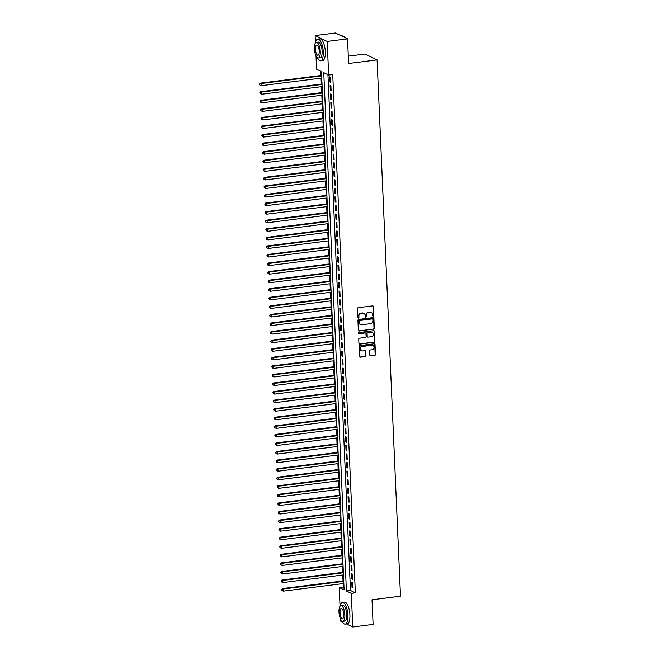 <?xml version="1.0" encoding="UTF-8"?>
<svg xmlns="http://www.w3.org/2000/svg" width="660" height="660" viewBox="0 0 660 660"><rect width="100%" height="100%" fill="white"/><g stroke="black" fill="none" stroke-linecap="round" stroke-linejoin="round"><path stroke-width="0.99" d="M373.246 316.222A0.602 0.553 115.9 0 0 373.774 315.571L373.387 306.636A0.858 0.784 115.9 0 0 372.553 305.893L358.174 307.709A0.858 0.784 115.9 0 0 357.415 308.649L357.802 317.584A0.602 0.553 115.9 0 0 358.388 318.103A0.602 0.553 115.9 0 0 358.924 317.443L358.875 316.288A2.755 2.508 115.9 0 1 361.309 313.277L362.505 313.12A2.755 2.508 115.9 0 1 365.178 315.488L365.227 316.643A0.602 0.553 115.9 0 0 365.813 317.163A0.602 0.553 115.9 0 0 366.349 316.503L366.3 315.348A2.755 2.508 115.9 0 1 368.734 312.337L369.938 312.18A2.755 2.508 115.9 0 1 372.611 314.556L372.661 315.711A0.602 0.553 115.9 0 0 373.246 316.222M372.809 316.074A0.602 0.553 115.9 0 0 373.453 315.406L373.057 306.471A0.858 0.784 115.9 0 0 372.793 305.902M357.951 317.947A0.602 0.553 115.9 0 0 358.594 317.287L358.875 316.288M365.376 317.006A0.602 0.553 115.9 0 0 366.019 316.346L366.3 315.348M369.847 355.154A0.858 0.784 115.9 0 0 370.681 355.888L374.715 355.385A0.858 0.784 115.9 0 0 375.474 354.436L375.037 344.52A0.858 0.784 115.9 0 0 374.203 343.777L359.832 345.592A0.858 0.784 115.9 0 0 359.065 346.533L359.502 356.458A0.858 0.784 115.9 0 0 360.335 357.2L365.211 356.582A0.858 0.784 115.9 0 0 365.97 355.641L365.788 351.392A0.858 0.784 115.9 0 0 364.947 350.65L362.53 350.955A2.302 2.095 115.9 0 1 360.352 348.373A2.302 2.095 115.9 0 1 362.34 346.459L371.803 345.262A2.302 2.095 115.9 0 1 373.989 347.845A2.302 2.095 115.9 0 1 372.001 349.767L370.417 349.965A0.858 0.784 115.9 0 0 369.658 350.905L369.847 355.154M315.447 42.859L315.125 35.574L335.47 33L347.531 38.858L348.604 63.492L377.083 59.887L400.496 596.203L372.017 599.8L373.098 624.426L352.753 627L346.483 623.956M347.531 38.858L327.187 41.431L328.655 75.05L323.771 72.682L346.401 590.997L351.285 593.373L352.753 627M327.946 74.712L350.468 590.486L355.352 592.861L332.722 74.539L328.655 75.05M355.352 592.861L351.285 593.373M373.568 329.224A0.858 0.784 115.9 0 0 374.335 328.284L373.898 318.359A0.858 0.784 115.9 0 0 373.065 317.625L358.685 319.44A0.858 0.784 115.9 0 0 357.926 320.38L358.363 330.305A0.858 0.784 115.9 0 0 359.197 331.048L373.246 329.068A0.858 0.784 115.9 0 0 374.005 328.127L373.576 318.202A0.858 0.784 115.9 0 0 373.304 317.633M374.467 331.444L374.905 341.36A0.858 0.784 115.9 0 1 374.137 342.301L359.766 344.124A0.858 0.784 115.9 0 1 358.933 343.382L358.743 339.133A0.858 0.784 115.9 0 1 359.51 338.192L365.335 337.458A0.858 0.784 115.9 0 0 366.102 336.517L365.978 333.696A0.858 0.784 115.9 0 0 365.137 332.953L359.073 333.721A0.602 0.553 115.9 0 1 358.504 333.044A0.602 0.553 115.9 0 1 359.024 332.549L373.634 330.701A0.858 0.784 115.9 0 1 374.467 331.444L374.905 341.36M330.759 82.384L330.528 77.245L329.719 76.849L329.942 81.988L330.759 82.384M331.13 90.956L330.908 85.816L330.091 85.421L330.313 90.56L331.13 90.956M331.501 99.52L331.279 94.38L330.462 93.984L330.685 99.124L331.501 99.52M331.881 108.091L331.65 102.952L330.841 102.556L331.064 107.695L331.881 108.091M332.252 116.655L332.029 111.515L331.213 111.119L331.435 116.259L332.252 116.655M332.623 125.227L332.401 120.087L331.584 119.691L331.807 124.831L332.623 125.227M333.003 133.79L332.772 128.65L331.963 128.255L332.186 133.394L333.003 133.79M333.374 142.362L333.151 137.222L332.335 136.826L332.558 141.966L333.374 142.362M333.745 150.925L333.523 145.786L332.706 145.39L332.929 150.529L333.745 150.925M334.125 159.497L333.894 154.349L333.085 153.953L333.308 159.101L334.125 159.497M334.496 168.061L334.274 162.921L333.457 162.525L333.679 167.665L334.496 168.061M334.867 176.624L334.645 171.484L333.828 171.088L334.051 176.228L334.867 176.624M335.247 185.196L335.016 180.056L334.207 179.66L334.43 184.8L335.247 185.196M335.618 193.76L335.396 188.62L334.579 188.224L334.801 193.363L335.618 193.76M335.989 202.331L335.767 197.191L334.95 196.795L335.173 201.935L335.989 202.331M336.369 210.895L336.138 205.755L335.329 205.359L335.552 210.499L336.369 210.895M336.74 219.466L336.517 214.327L335.701 213.931L335.923 219.071L336.74 219.466M337.111 228.03L336.889 222.89L336.072 222.494L336.295 227.634L337.111 228.03M337.491 236.602L337.26 231.462L336.451 231.066L336.674 236.206L337.491 236.602M337.862 245.165L337.639 240.025L336.823 239.629L337.046 244.769L337.862 245.165M338.233 253.737L338.011 248.589L337.194 248.201L337.425 253.341L338.233 253.737M338.613 262.3L338.382 257.161L337.573 256.765L337.796 261.904L338.613 262.3M338.984 270.864L338.762 265.724L337.945 265.328L338.167 270.468L338.984 270.864M339.355 279.436L339.133 274.296L338.316 273.9L338.547 279.04L339.355 279.436M339.735 287.999L339.504 282.859L338.695 282.463L338.918 287.603L339.735 287.999M340.106 296.571L339.883 291.431L339.067 291.035L339.289 296.175L340.106 296.571M340.477 305.135L340.255 299.995L339.438 299.599L339.669 304.738L340.477 305.135M340.857 313.706L340.626 308.566L339.817 308.171L340.04 313.31L340.857 313.706M341.228 322.27L341.005 317.13L340.189 316.734L340.411 321.874L341.228 322.27M341.599 330.841L341.377 325.702L340.56 325.306L340.791 330.445L341.599 330.841M341.979 339.405L341.748 334.265L340.939 333.869L341.162 339.009L341.979 339.405M342.35 347.977L342.127 342.829L341.311 342.441L341.534 347.581L342.35 347.977M342.721 356.54L342.499 351.4L341.682 351.004L341.913 356.144L342.721 356.54M343.101 365.104L342.878 359.964L342.061 359.568L342.284 364.716L343.101 365.104M343.472 373.675L343.249 368.536L342.433 368.14L342.655 373.279L343.472 373.675M343.843 382.239L343.621 377.099L342.804 376.703L343.035 381.843L343.843 382.239M344.223 390.811L344 385.671L343.183 385.275L343.406 390.415L344.223 390.811M344.594 399.374L344.371 394.234L343.555 393.838L343.777 398.978L344.594 399.374M344.965 407.946L344.743 402.806L343.926 402.41L344.157 407.55L344.965 407.946M345.345 416.51L345.122 411.37L344.305 410.974L344.528 416.113L345.345 416.51M345.716 425.081L345.493 419.941L344.677 419.546L344.899 424.685L345.716 425.081M346.087 433.645L345.865 428.505L345.048 428.109L345.279 433.249L346.087 433.645M346.467 442.216L346.244 437.077L345.427 436.681L345.65 441.82L346.467 442.216M346.838 450.78L346.615 445.64L345.799 445.244L346.022 450.384L346.838 450.78M347.209 459.343L346.987 454.204L346.17 453.808L346.401 458.956L347.209 459.343M347.589 467.915L347.366 462.776L346.549 462.38L346.772 467.519L347.589 467.915M347.96 476.479L347.737 471.339L346.921 470.943L347.143 476.083L347.96 476.479M348.332 485.05L348.109 479.911L347.292 479.515L347.523 484.654L348.332 485.05M348.711 493.614L348.488 488.474L347.671 488.078L347.894 493.218L348.711 493.614M349.082 502.186L348.859 497.046L348.043 496.65L348.265 501.79L349.082 502.186M349.462 510.749L349.231 505.609L348.422 505.213L348.645 510.353L349.462 510.749M349.833 519.321L349.61 514.181L348.793 513.785L349.016 518.925L349.833 519.321M350.204 527.885L349.981 522.745L349.165 522.349L349.387 527.488L350.204 527.885M350.584 536.456L350.353 531.316L349.544 530.92L349.767 536.06L350.584 536.456M350.955 545.02L350.732 539.88L349.915 539.484L350.138 544.624L350.955 545.02M351.326 553.591L351.103 548.443L350.287 548.047L350.51 553.195L351.326 553.591M351.706 562.155L351.475 557.015L350.666 556.619L350.889 561.759L351.706 562.155M352.077 570.718L351.854 565.579L351.037 565.183L351.26 570.322L352.077 570.718M352.448 579.29L352.225 574.15L351.409 573.755L351.632 578.894L352.448 579.29M351.788 582.318L352.011 587.458L352.828 587.854L352.597 582.714L351.788 582.318M320.776 71.222L320.958 75.479M321.073 78.111L321.337 84.043M321.453 86.683L321.709 92.614M321.824 95.246L322.08 101.178M322.195 103.818L322.459 109.742M322.575 112.381L322.831 118.313M322.946 120.953L323.202 126.877M323.317 129.517L323.582 135.448M323.697 138.088L323.953 144.012M324.068 146.652L324.324 152.584M324.439 155.215L324.703 161.147M324.819 163.787L325.075 169.719M325.19 172.351L325.446 178.282M325.561 180.923L325.825 186.854M325.941 189.486L326.197 195.418M326.312 198.058L326.568 203.981M326.683 206.621L326.947 212.553M327.063 215.193L327.319 221.116M327.434 223.757L327.69 229.688M327.805 232.328L328.07 238.252M328.185 240.892L328.441 246.823M328.556 249.455L328.812 255.387M328.927 258.027L329.191 263.959M329.307 266.59L329.563 272.522M329.678 275.162L329.934 281.094M330.049 283.726L330.313 289.658M330.429 292.298L330.685 298.221M330.8 300.861L331.056 306.793M331.171 309.433L331.435 315.356M331.551 317.996L331.807 323.928M331.922 326.568L332.178 332.491M332.293 335.132L332.558 341.063M332.673 343.695L332.929 349.627M333.044 352.267L333.3 358.198M333.415 360.83L333.679 366.762M333.795 369.402L334.051 375.334M334.166 377.965L334.43 383.897M334.537 386.537L334.801 392.461M334.917 395.101L335.173 401.032M335.288 403.673L335.552 409.596M335.659 412.236L335.923 418.168M336.039 420.808L336.295 426.731M336.41 429.371L336.674 435.303M336.79 437.935L337.046 443.866M337.161 446.507L337.417 452.438M337.532 455.07L337.796 461.002M337.912 463.642L338.167 469.573M338.283 472.205L338.539 478.137M338.654 480.777L338.918 486.701M339.034 489.34L339.289 495.272M339.405 497.912L339.661 503.836M339.776 506.476L340.04 512.408M340.156 515.047L340.411 520.971M340.527 523.611L340.783 529.543M340.898 532.174L341.162 538.106M341.278 540.746L341.534 546.678M341.649 549.31L341.905 555.241M342.02 557.881L342.284 563.813M342.4 566.445L342.655 572.377M342.771 575.017L343.027 580.94M343.142 583.58L343.291 587.004L344.008 587.351M377.083 59.887L365.021 54.029L348.282 56.149M315.125 35.574L327.187 41.431M342.424 621.984L340.692 621.142L340.609 619.163M340.04 606.152L339.224 587.515L344.116 589.891L321.486 71.569L316.594 69.201L316.016 55.869M343.291 587.004L339.224 587.515M350.468 590.486L346.401 590.997M329.942 81.988L330.734 81.889M330.313 90.56L331.105 90.461M330.685 99.124L331.485 99.025M331.064 107.695L331.856 107.596M331.435 116.259L332.227 116.16M331.807 124.831L332.607 124.732M332.186 133.394L332.978 133.295M332.558 141.966L333.349 141.867M332.929 150.529L333.729 150.43M333.308 159.101L334.1 158.994M333.679 167.665L334.471 167.566M334.051 176.228L334.851 176.129M334.43 184.8L335.222 184.701M334.801 193.363L335.593 193.264M335.173 201.935L335.973 201.836M335.552 210.499L336.344 210.4M335.923 219.071L336.715 218.971M336.295 227.634L337.095 227.535M336.674 236.206L337.466 236.107M337.046 244.769L337.837 244.67M337.425 253.341L338.217 253.234M337.796 261.904L338.588 261.805M338.167 270.468L338.959 270.369M338.547 279.04L339.339 278.941M338.918 287.603L339.71 287.504M339.289 296.175L340.082 296.076M339.669 304.738L340.461 304.639M340.04 313.31L340.832 313.211M340.411 321.874L341.203 321.775M340.791 330.445L341.583 330.346M341.162 339.009L341.954 338.91M341.534 347.581L342.325 347.474M341.913 356.144L342.705 356.045M342.284 364.716L343.076 364.609M342.655 373.279L343.447 373.18M343.035 381.843L343.827 381.744M343.406 390.415L344.198 390.316M343.777 398.978L344.57 398.879M344.157 407.55L344.949 407.451M344.528 416.113L345.32 416.014M344.899 424.685L345.691 424.586M345.279 433.249L346.071 433.15M345.65 441.82L346.442 441.713M346.022 450.384L346.813 450.285M346.401 458.956L347.193 458.848M346.772 467.519L347.564 467.42M347.143 476.083L347.944 475.984M347.523 484.654L348.315 484.555M347.894 493.218L348.686 493.119M348.265 501.79L349.066 501.691M348.645 510.353L349.437 510.254M349.016 518.925L349.808 518.826M349.387 527.488L350.188 527.389M349.767 536.06L350.559 535.953M350.138 544.624L350.93 544.525M350.51 553.195L351.31 553.088M350.889 561.759L351.681 561.66M351.26 570.322L352.052 570.223M351.632 578.894L352.432 578.795M352.011 587.458L352.803 587.359M371.093 312.32A2.755 2.508 115.9 0 0 369.608 312.023L369.938 312.18M365.97 315.191A2.755 2.508 115.9 0 1 368.412 312.18L369.608 312.023M363.66 313.261A2.755 2.508 115.9 0 0 362.183 312.964L362.505 313.12M358.545 316.132A2.755 2.508 115.9 0 1 360.987 313.112L362.183 312.964M358.627 330.875A0.858 0.784 115.9 0 0 358.867 330.883L373.246 329.068M372.817 319.432A0.602 0.553 115.9 0 0 372.24 318.912L359.617 320.504A0.602 0.553 115.9 0 0 359.081 321.164L359.139 322.385A2.755 2.508 115.9 0 0 361.812 324.753L370.433 323.664A2.755 2.508 115.9 0 0 372.875 320.653L372.817 319.432M372.347 318.912A0.602 0.553 115.9 0 0 371.91 318.755L372.24 318.912M360.327 324.456A2.755 2.508 115.9 0 1 358.809 322.228L358.76 321.007A0.602 0.553 115.9 0 1 359.296 320.347L371.91 318.755M359.197 343.951A0.858 0.784 115.9 0 0 359.436 343.959L373.816 342.144A0.858 0.784 115.9 0 0 374.575 341.203M365.384 332.962A0.858 0.784 115.9 0 0 364.815 332.797L359.073 333.721M371.39 336.691A2.302 2.095 115.9 0 0 372.298 332.368A2.302 2.095 115.9 0 0 371.192 332.195L367.859 332.615A0.858 0.784 115.9 0 0 367.092 333.556L367.216 336.369A0.858 0.784 115.9 0 0 368.049 337.111L371.39 336.691M372.124 332.302A2.302 2.095 115.9 0 0 370.862 332.038L371.192 332.195M367.488 336.947A0.858 0.784 115.9 0 1 366.894 336.212L366.77 333.399A0.858 0.784 115.9 0 1 367.529 332.459L370.862 332.038M374.146 331.279A0.858 0.784 115.9 0 0 373.873 330.709M372.735 345.37A2.302 2.095 115.9 0 0 371.473 345.106L371.803 345.262M361.267 350.691A2.302 2.095 115.9 0 1 362.01 346.302L371.473 345.106M359.774 357.035A0.858 0.784 115.9 0 0 360.013 357.043L364.881 356.425A0.858 0.784 115.9 0 0 365.648 355.484L365.459 351.236A0.858 0.784 115.9 0 0 365.186 350.658M370.111 355.724A0.858 0.784 115.9 0 0 370.351 355.732L374.385 355.22A0.858 0.784 115.9 0 0 375.144 354.28L374.715 344.355A0.858 0.784 115.9 0 0 374.443 343.786M321.651 75.388L260.287 83.144L261.104 83.54L261.195 85.684L321.766 78.028M321.676 75.883L261.104 83.54L259.504 84.034L259.867 85.057L259.825 84.2M261.195 85.684L259.867 85.057M259.504 84.034L260.287 83.144M344.091 36.704A10.7 3.803 82.8 0 1 344.207 36.803A10.7 3.803 82.8 0 1 344.899 37.579M347.902 47.322A10.7 3.803 82.8 0 1 347.993 48.741A10.7 3.803 82.8 0 1 348.018 50.119M344.776 37.521A10.964 3.894 -97.2 0 0 343.967 36.589A10.964 3.894 -97.2 0 0 342.4 35.962L341.74 36.044M317.27 57.634A10.964 3.894 -97.2 0 0 320.578 60.827A10.964 3.894 -97.2 0 0 323.276 51.925A10.964 3.894 -97.2 0 0 317.831 39.064A10.964 3.894 -97.2 0 0 315.422 42.983M320.578 60.827L322.616 60.572A10.964 3.894 -97.2 0 0 325.314 51.67A10.964 3.894 -97.2 0 0 319.861 38.808L317.831 39.064M316.346 42.347L318.211 42.108A7.895 2.805 82.8 0 1 322.138 51.373A7.895 2.805 82.8 0 1 320.191 57.775L318.326 58.014A7.895 2.805 -97.2 0 0 320.265 51.604A7.895 2.805 -97.2 0 0 316.346 42.347A7.895 2.805 -97.2 0 0 314.399 48.758A7.895 2.805 -97.2 0 0 318.326 58.014M315.439 49.261A5.09 1.807 -97.2 0 0 317.971 55.225A5.09 1.807 -97.2 0 0 319.225 51.1A5.09 1.807 -97.2 0 0 316.693 45.136A5.09 1.807 -97.2 0 0 315.439 49.261M372.496 610.624A10.7 3.803 82.8 0 1 372.587 612.034A10.7 3.803 82.8 0 1 372.611 613.42M341.863 620.928A10.964 3.894 -97.2 0 0 345.172 624.121A10.964 3.894 -97.2 0 0 347.87 615.219A10.964 3.894 -97.2 0 0 342.424 602.365A10.964 3.894 -97.2 0 0 340.015 606.276M345.172 624.121L347.209 623.865A10.964 3.894 -97.2 0 0 349.907 614.963A10.964 3.894 -97.2 0 0 344.454 602.11L342.424 602.365M340.939 605.649L342.812 605.41A7.895 2.805 82.8 0 1 346.731 614.666A7.895 2.805 82.8 0 1 344.784 621.077L342.92 621.316A7.895 2.805 -97.2 0 0 344.858 614.905A7.895 2.805 -97.2 0 0 340.939 605.649A7.895 2.805 -97.2 0 0 338.992 612.051A7.895 2.805 -97.2 0 0 342.92 621.316M340.032 612.562A5.09 1.807 -97.2 0 0 342.565 618.527A5.09 1.807 -97.2 0 0 343.819 614.394A5.09 1.807 -97.2 0 0 341.286 608.429A5.09 1.807 -97.2 0 0 340.032 612.562M322.022 83.952L260.659 91.707L261.476 92.103L261.575 94.248L322.138 86.592M322.047 84.455L261.476 92.103L259.875 92.606L260.238 93.621L260.205 92.763M261.575 94.248L260.238 93.621M259.875 92.606L260.659 91.707M322.402 92.524L261.038 100.279L261.855 100.675L261.946 102.811L322.517 95.164M322.418 93.019L261.855 100.675L260.254 101.17L260.617 102.184L260.576 101.335M261.946 102.811L260.617 102.184M260.254 101.17L261.038 100.279M322.773 101.087L261.409 108.842L262.226 109.238L262.317 111.383L322.888 103.727M322.798 101.582L262.226 109.238L260.626 109.742L260.989 110.756L260.956 109.898M262.317 111.383L260.989 110.756M260.626 109.742L261.409 108.842M323.152 109.659L261.789 117.414L262.597 117.81L262.697 119.947L323.26 112.299M323.169 110.154L262.597 117.81L260.997 118.305L261.36 119.32L261.327 118.462M262.697 119.947L261.36 119.32M260.997 118.305L261.789 117.414M323.524 118.222L262.16 125.977L262.977 126.373L263.068 128.518L323.639 120.862M323.54 118.718L262.977 126.373L261.376 126.877L261.739 127.892L261.698 127.033M263.068 128.518L261.739 127.892M261.376 126.877L262.16 125.977M323.895 126.794L262.531 134.549L263.348 134.945L263.439 137.082L324.01 129.426M323.92 127.289L263.348 134.945L261.748 135.44L262.111 136.455L262.078 135.597M263.439 137.082L262.111 136.455M261.748 135.44L262.531 134.549M324.274 135.358L262.911 143.113L263.719 143.509L263.818 145.654L324.382 137.998M324.291 135.853L263.719 143.509L262.119 144.012L262.482 145.027L262.449 144.169M263.818 145.654L262.482 145.027M262.119 144.012L262.911 143.113M324.646 143.929L263.282 151.685L264.099 152.081L264.19 154.217L324.761 146.561M324.671 144.424L264.099 152.081L262.498 152.575L262.861 153.59L262.82 152.732M264.19 154.217L262.861 153.59M262.498 152.575L263.282 151.685M325.017 152.493L263.653 160.248L264.47 160.644L264.561 162.789L325.132 155.133M325.042 152.988L264.47 160.644L262.87 161.147L263.233 162.162L263.2 161.304M264.561 162.789L263.233 162.162M262.87 161.147L263.653 160.248M325.397 161.065L264.033 168.82L264.841 169.216L264.94 171.352L325.512 163.696M325.413 161.56L264.841 169.216L263.241 169.711L263.604 170.725L263.571 169.868M264.94 171.352L263.604 170.725M263.241 169.711L264.033 168.82M325.768 169.628L264.404 177.383L265.221 177.779L265.312 179.924L325.883 172.268M325.792 170.123L265.221 177.779L263.62 178.274L263.983 179.297L263.942 178.439M265.312 179.924L263.983 179.297M263.62 178.274L264.404 177.383M326.139 178.192L264.775 185.947L265.592 186.343L265.683 188.488L326.254 180.832M326.164 178.695L265.592 186.343L263.992 186.846L264.355 187.861L264.322 187.003M265.683 188.488L264.355 187.861M263.992 186.846L264.775 185.947M326.518 186.763L265.155 194.518L265.963 194.914L266.062 197.06L326.634 189.404M326.535 187.258L265.963 194.914L264.363 195.41L264.726 196.424L264.693 195.575M266.062 197.06L264.726 196.424M264.363 195.41L265.155 194.518M326.89 195.327L265.526 203.082L266.343 203.478L266.434 205.623L327.005 197.967M326.914 195.822L266.343 203.478L264.742 203.981L265.105 204.996L265.064 204.138M266.434 205.623L265.105 204.996M264.742 203.981L265.526 203.082M327.261 203.899L265.897 211.654L266.714 212.05L266.805 214.186L327.376 206.539M327.286 204.394L266.714 212.05L265.114 212.545L265.477 213.559L265.444 212.71M266.805 214.186L265.477 213.559M265.114 212.545L265.897 211.654M327.64 212.462L266.277 220.217L267.085 220.613L267.185 222.758L327.756 215.102M327.657 212.957L267.085 220.613L265.485 221.116L265.848 222.131L265.815 221.273M267.185 222.758L265.848 222.131M265.485 221.116L266.277 220.217M328.012 221.034L266.648 228.789L267.465 229.185L267.556 231.322L328.127 223.666M328.036 221.529L267.465 229.185L265.864 229.68L266.227 230.695L266.186 229.837M267.556 231.322L266.227 230.695M265.864 229.68L266.648 228.789M328.383 229.597L267.019 237.352L267.836 237.748L267.927 239.893L328.498 232.237M328.408 230.092L267.836 237.748L266.236 238.252L266.599 239.266L266.566 238.409M267.927 239.893L266.599 239.266M266.236 238.252L267.019 237.352M328.762 238.169L267.399 245.924L268.207 246.32L268.307 248.457L328.878 240.801M328.779 238.664L268.207 246.32L266.607 246.815L266.97 247.83L266.937 246.972M268.307 248.457L266.97 247.83M266.607 246.815L267.399 245.924M329.134 246.733L267.77 254.488L268.587 254.884L268.678 257.029L329.249 249.373M329.159 247.228L268.587 254.884L266.986 255.387L267.349 256.402L267.308 255.544M268.678 257.029L267.349 256.402M266.986 255.387L267.77 254.488M329.505 255.304L268.141 263.06L268.958 263.455L269.049 265.592L329.62 257.936M329.53 255.799L268.958 263.455L267.358 263.95L267.721 264.965L267.688 264.107M269.049 265.592L267.721 264.965M267.358 263.95L268.141 263.06M329.885 263.868L268.521 271.623L269.329 272.019L269.428 274.164L330 266.508M329.901 264.363L269.329 272.019L267.729 272.522L268.1 273.537L268.059 272.679M269.428 274.164L268.1 273.537M267.729 272.522L268.521 271.623M330.256 272.432L268.892 280.186L269.709 280.582L269.8 282.727L330.371 275.072M330.28 272.935L269.709 280.582L268.108 281.086L268.471 282.101L268.43 281.242M269.8 282.727L268.471 282.101M268.108 281.086L268.892 280.186M330.627 281.003L269.263 288.758L270.08 289.154L270.171 291.299L330.742 283.643M330.652 281.498L270.08 289.154L268.48 289.649L268.843 290.664L268.81 289.814M270.171 291.299L268.843 290.664M268.48 289.649L269.263 288.758M331.007 289.567L269.643 297.322L270.451 297.718L270.55 299.863L331.122 292.207M331.023 290.07L270.451 297.718L268.851 298.221L269.222 299.236L269.181 298.378M270.55 299.863L269.222 299.236M268.851 298.221L269.643 297.322M331.378 298.138L270.014 305.893L270.831 306.289L270.922 308.426L331.493 300.778M331.402 298.634L270.831 306.289L269.23 306.784L269.593 307.799L269.552 306.95M270.922 308.426L269.593 307.799M269.23 306.784L270.014 305.893M331.749 306.702L270.385 314.457L271.202 314.853L271.293 316.998L331.864 309.342M331.774 307.197L271.202 314.853L269.602 315.356L269.965 316.371L269.932 315.513M271.293 316.998L269.965 316.371M269.602 315.356L270.385 314.457M332.128 315.274L270.765 323.029L271.573 323.425L271.673 325.561L332.244 317.905M332.145 315.769L271.573 323.425L269.973 323.92L270.344 324.935L270.303 324.076M271.673 325.561L270.344 324.935M269.973 323.92L270.765 323.029M332.5 323.837L271.136 331.592L271.953 331.988L272.044 334.133L332.615 326.477M332.524 324.332L271.953 331.988L270.352 332.491L270.715 333.506L270.674 332.648M272.044 334.133L270.715 333.506M270.352 332.491L271.136 331.592M332.871 332.409L271.507 340.164L272.324 340.56L272.415 342.697L332.986 335.041M332.896 332.904L272.324 340.56L270.724 341.055L271.087 342.07L271.054 341.212M272.415 342.697L271.087 342.07M270.724 341.055L271.507 340.164M333.25 340.972L271.887 348.727L272.695 349.123L272.795 351.268L333.366 343.612M333.267 341.467L272.695 349.123L271.103 349.627L271.466 350.641L271.425 349.784M272.795 351.268L271.466 350.641M271.103 349.627L271.887 348.727M333.622 349.544L272.258 357.299L273.075 357.695L273.166 359.832L333.737 352.176M333.647 350.039L273.075 357.695L271.474 358.19L271.837 359.205L271.796 358.347M273.166 359.832L271.837 359.205M271.474 358.19L272.258 357.299M333.993 358.108L272.629 365.863L273.446 366.259L273.537 368.404L334.108 360.748M334.018 358.603L273.446 366.259L271.846 366.762L272.209 367.777L272.176 366.919M273.537 368.404L272.209 367.777M271.846 366.762L272.629 365.863M334.373 366.671L273.009 374.426L273.817 374.822L273.916 376.967L334.488 369.311M334.389 367.174L273.817 374.822L272.225 375.325L272.588 376.34L272.547 375.482M273.916 376.967L272.588 376.34M272.225 375.325L273.009 374.426M334.744 375.243L273.38 382.998L274.197 383.394L274.288 385.539L334.859 377.883M334.768 375.738L274.197 383.394L272.596 383.889L272.959 384.904L272.918 384.054M274.288 385.539L272.959 384.904M272.596 383.889L273.38 382.998M335.115 383.807L273.751 391.561L274.568 391.957L274.667 394.102L335.23 386.447M335.14 384.31L274.568 391.957L272.968 392.461L273.331 393.475L273.298 392.617M274.667 394.102L273.331 393.475M272.968 392.461L273.751 391.561M335.495 392.378L274.131 400.133L274.948 400.529L275.038 402.666L335.61 395.018M335.511 392.873L274.948 400.529L273.347 401.024L273.71 402.039L273.669 401.189M275.038 402.666L273.71 402.039M273.347 401.024L274.131 400.133M335.866 400.942L274.502 408.697L275.319 409.093L275.41 411.238L335.981 403.582M335.89 401.437L275.319 409.093L273.718 409.596L274.082 410.611L274.04 409.753M275.41 411.238L274.082 410.611M273.718 409.596L274.502 408.697M336.237 409.513L274.873 417.268L275.69 417.664L275.789 419.801L336.352 412.153M336.262 410.008L275.69 417.664L274.09 418.159L274.453 419.174L274.42 418.316M275.789 419.801L274.453 419.174M274.09 418.159L274.873 417.268M336.616 418.077L275.253 425.832L276.07 426.228L276.161 428.373L336.732 420.717M336.633 418.572L276.07 426.228L274.469 426.731L274.832 427.746L274.791 426.888M276.161 428.373L274.832 427.746M274.469 426.731L275.253 425.832M336.988 426.649L275.624 434.404L276.441 434.8L276.532 436.936L337.103 429.281M337.012 427.144L276.441 434.8L274.84 435.295L275.203 436.31L275.162 435.452M276.532 436.936L275.203 436.31M274.84 435.295L275.624 434.404M337.359 435.212L275.995 442.967L276.812 443.363L276.911 445.508L337.474 437.852M337.384 435.707L276.812 443.363L275.212 443.866L275.575 444.881L275.542 444.023M276.911 445.508L275.575 444.881M275.212 443.866L275.995 442.967M337.738 443.784L276.375 451.539L277.192 451.935L277.283 454.072L337.854 446.416M337.755 444.279L277.192 451.935L275.591 452.43L275.954 453.445L275.913 452.587M277.283 454.072L275.954 453.445M275.591 452.43L276.375 451.539M338.11 452.347L276.746 460.103L277.563 460.498L277.654 462.643L338.225 454.987M338.135 452.842L277.563 460.498L275.962 461.002L276.325 462.016L276.284 461.159M277.654 462.643L276.325 462.016M275.962 461.002L276.746 460.103M338.481 460.911L277.117 468.674L277.934 469.062L278.033 471.207L338.596 463.551M338.506 461.414L277.934 469.062L276.334 469.565L276.697 470.58L276.664 469.722M278.033 471.207L276.697 470.58M276.334 469.565L277.117 468.674M338.861 469.483L277.497 477.238L278.314 477.634L278.404 479.779L338.976 472.123M338.877 469.978L278.314 477.634L276.713 478.129L277.076 479.143L277.035 478.294M278.404 479.779L277.076 479.143M276.713 478.129L277.497 477.238M339.232 478.046L277.868 485.801L278.685 486.197L278.776 488.342L339.347 480.686M339.257 478.549L278.685 486.197L277.084 486.701L277.447 487.715L277.406 486.857M278.776 488.342L277.447 487.715M277.084 486.701L277.868 485.801M339.603 486.618L278.239 494.373L279.056 494.769L279.155 496.906L339.718 489.258M339.628 487.113L279.056 494.769L277.456 495.264L277.819 496.279L277.786 495.429M279.155 496.906L277.819 496.279M277.456 495.264L278.239 494.373M339.983 495.181L278.619 502.936L279.436 503.332L279.526 505.478L340.098 497.821M339.999 495.677L279.436 503.332L277.835 503.836L278.198 504.851L278.157 503.992M279.526 505.478L278.198 504.851M277.835 503.836L278.619 502.936M340.354 503.753L278.99 511.508L279.807 511.904L279.898 514.041L340.469 506.393M340.378 504.248L279.807 511.904L278.207 512.399L278.57 513.414L278.528 512.556M279.898 514.041L278.57 513.414M278.207 512.399L278.99 511.508M340.725 512.317L279.361 520.072L280.178 520.468L280.277 522.613L340.84 514.957M340.75 512.812L280.178 520.468L278.578 520.971L278.941 521.986L278.908 521.128M280.277 522.613L278.941 521.986M278.578 520.971L279.361 520.072M341.104 520.889L279.741 528.643L280.558 529.039L280.649 531.176L341.22 523.52M341.121 521.384L280.558 529.039L278.957 529.534L279.32 530.549L279.279 529.691M280.649 531.176L279.32 530.549M278.957 529.534L279.741 528.643M341.476 529.452L280.112 537.207L280.929 537.603L281.02 539.748L341.591 532.092M341.5 529.947L280.929 537.603L279.328 538.106L279.691 539.121L279.659 538.263M281.02 539.748L279.691 539.121M279.328 538.106L280.112 537.207M341.855 538.024L280.492 545.779L281.3 546.175L281.399 548.312L341.962 540.655M341.872 538.519L281.3 546.175L279.7 546.67L280.063 547.684L280.03 546.827M281.399 548.312L280.063 547.684M279.7 546.67L280.492 545.779M342.226 546.587L280.863 554.342L281.68 554.738L281.771 556.883L342.342 549.227M342.243 547.082L281.68 554.738L280.079 555.241L280.442 556.256L280.401 555.398M281.771 556.883L280.442 556.256M280.079 555.241L280.863 554.342M342.598 555.159L281.234 562.914L282.051 563.302L282.142 565.447L342.713 557.791M342.623 555.654L282.051 563.302L280.45 563.805L280.813 564.82L280.78 563.962M282.142 565.447L280.813 564.82M280.45 563.805L281.234 562.914M342.977 563.722L281.614 571.477L282.422 571.873L282.521 574.018L343.084 566.362M342.994 564.217L282.422 571.873L280.822 572.368L281.185 573.383L281.152 572.534M282.521 574.018L281.185 573.383M280.822 572.368L281.614 571.477M343.349 572.286L281.985 580.041L282.802 580.437L282.892 582.582L343.464 574.926M343.373 572.789L282.802 580.437L281.201 580.94L281.564 581.955L281.523 581.097M282.892 582.582L281.564 581.955M281.201 580.94L281.985 580.041M343.72 580.858L282.356 588.613L283.173 589.009L283.264 591.145L343.835 583.498M343.745 581.353L283.173 589.009L281.572 589.504L281.935 590.518L281.902 589.669M283.264 591.145L281.935 590.518M281.572 589.504L282.356 588.613"/></g></svg>

